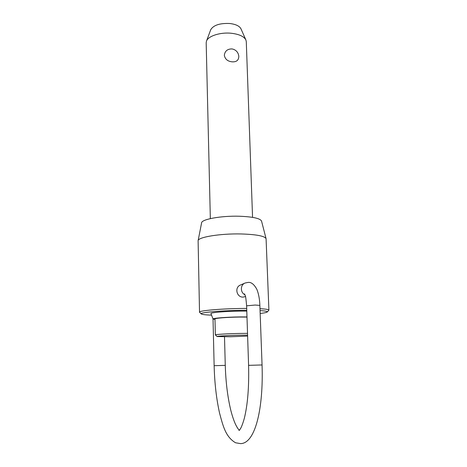 <?xml version="1.0" encoding="UTF-8"?>
<svg xmlns="http://www.w3.org/2000/svg" width="467" height="467" viewBox="0 0 467 467"><rect width="100%" height="100%" fill="white"/><g stroke="black" fill="none" stroke-linecap="round" stroke-linejoin="round"><path stroke-width="0.7" d="M252.559 217.359L246.284 41.621L245.911 40.016C244.054 36.444 239.168 34.19 231.264 33.256C220.226 32.077 207.99 36.099 206.455 41.184L206.18 42.812L210.343 218.614M231.755 48.918L232.87 49.105C236.349 50.197 238.333 52.59 238.818 56.297C238.725 60.243 236.506 62.088 232.157 61.837C227.703 61.375 225.094 59.21 224.335 55.34C224.861 51.136 227.336 48.994 231.755 48.918M246.99 317.081L239.524 317.058C227.54 317.186 214.505 318.214 214.978 318.949L215.363 334.903C214.896 334.436 228.001 333.642 240.032 333.426L247.528 333.362M246.985 316.924L240.05 316.918C226.688 317.064 212.234 318.22 213.034 319.025L210.961 313.585C210.033 312.586 225.794 311.22 240.4 311.104L246.792 311.115M246.763 310.292L243.085 310.31C221.679 310.479 198.971 312.522 201.259 313.923C201.983 314.513 205.416 314.921 211.563 315.155M199.637 312.365L199.52 312.172C198.568 310.654 221.86 308.605 243.488 308.448L246.699 308.43M247.586 335.148L239.647 335.218C228.439 335.423 216.303 336.147 217.062 336.544L230.488 336.765L247.615 336.082M217.062 336.544L215.363 334.903M206.455 41.184L210.716 29.736C213.46 25.171 219.799 23.087 229.723 23.496C235.753 24.231 239.507 26.012 240.978 28.843L245.911 40.016M198.107 240.709L201.592 222.864C201.563 219.262 221.276 215.661 239.437 216.239C252.851 216.77 260.218 218.387 261.543 221.084L266.079 238.69C264.69 236.016 256.36 234.44 241.083 233.955C220.371 233.447 197.938 237.148 198.107 240.709L199.52 312.172M259.985 308.699C265.84 309.014 268.817 309.487 268.91 310.111L266.079 238.69M245.484 296.592L243.12 297.094C236.559 297.479 234.259 287.129 240.575 284.975L244.813 283.142M260.16 313.474C264.404 312.972 266.78 312.47 267.276 311.962C267.69 311.372 265.285 310.911 260.055 310.596M224.504 336.835L225.269 365.363L214.137 365.696L213.028 319.008L214.989 319.498M244.545 293.86L245.268 295.774C245.572 295.675 246.016 299.026 246.617 305.815L255.116 305.044L259.862 305.395L262.057 364.955L248.59 365.352C249.115 386.968 247.691 404.638 244.317 418.362C242.198 425.927 240.61 428.595 240.056 429.331L239.028 430.58M259.862 305.395C259.652 299.149 258.648 293.796 256.856 289.336C254.089 284.275 251.147 281.969 248.03 282.424L245.128 283.008C240.26 284.672 240.114 292.575 244.942 294.753M262.057 364.955C263.54 407.592 255.612 443.416 240.61 443.621L235.555 442.774C225.666 436.908 223.133 426.406 219.548 413.062C216.39 398.818 214.587 383.028 214.137 365.696M201.259 313.923L199.596 312.33M246.617 305.815L248.59 365.352M225.269 365.363C225.777 382.245 227.657 397.353 230.896 410.686C232.297 416.062 233.821 420.569 235.456 424.217C237.901 429.056 238.409 429.214 239.349 430.247M267.276 311.962L268.846 310.275"/></g></svg>
